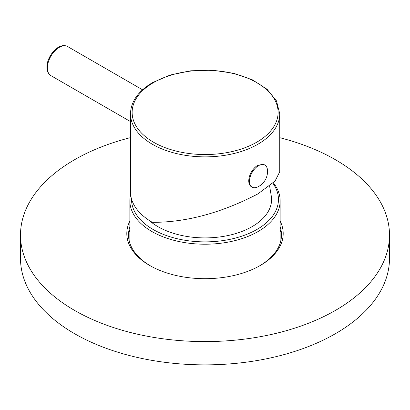 <?xml version="1.0" encoding="UTF-8"?>
<svg xmlns="http://www.w3.org/2000/svg" width="410" height="410" viewBox="0 0 410 410"><rect width="100%" height="100%" fill="white"/><g stroke="black" fill="none" stroke-linecap="round" stroke-linejoin="round"><path stroke-width="0.61" d="M272.886 183.255A73.467 42.414 180 0 1 245.795 234.735A73.467 42.414 180 0 1 153.053 229.451A73.467 42.414 180 0 1 131.538 199.091M273.352 182.809A75.143 43.383 180 0 1 280.143 200.833A75.143 43.383 180 0 1 233.756 240.911A75.143 43.383 180 0 1 151.869 231.506A75.143 43.383 180 0 1 129.857 200.833A75.143 43.383 180 0 1 130.631 194.617M269.621 186.068L271.471 197.205A66.589 38.443 180 0 1 232.275 234.53A66.589 38.443 180 0 1 157.917 226.643A66.589 38.443 180 0 1 149.045 220.303M279.758 171.764L275.054 181.071L257.895 193.915C221.246 212.969 186.058 222.44 152.341 222.333A74.64 43.091 0 0 1 130.482 191.859L130.482 113.775A74.64 43.091 0 0 0 176.556 153.586A74.64 43.091 0 0 0 257.895 144.248A74.64 43.091 0 0 0 279.758 113.775L279.758 171.764M252.114 187.15A12.746 7.359 120 0 1 249.475 181.317A12.746 7.359 -60 0 1 255.04 168.484A12.746 7.359 -60 0 1 264.865 165.071A12.746 7.359 -60 0 1 267.458 169.883A17.097 17.097 0 0 1 257.577 186.991A12.746 7.359 120 0 1 252.114 187.15L251.402 186.74A12.746 7.359 -60 0 1 248.762 180.902A12.746 7.359 -60 0 1 257.895 165.225M279.758 137.683A184.5 106.518 0 0 1 335.462 159.746A184.5 106.518 180 0 1 389.5 235.068A184.5 106.518 180 0 1 275.607 333.479A184.5 106.518 180 0 1 74.538 310.39A184.5 106.518 0 0 1 20.5 235.068L20.5 258.351A184.5 106.518 0 0 0 74.538 333.668A184.5 106.518 180 0 0 275.607 356.761A184.5 106.518 180 0 0 389.5 258.351L389.5 235.068M130.482 137.622A184.5 106.518 0 0 0 20.5 235.068M129.857 221.072A78.192 45.141 0 0 0 149.712 265.475A78.192 45.141 0 0 0 150.701 266.034A78.192 45.141 0 0 0 259.299 266.034A78.192 45.141 0 0 0 280.143 221.072M129.857 226.689A76.486 44.157 0 0 0 128.514 234.925A76.486 44.157 0 0 0 150.916 266.146A76.486 44.157 0 0 0 151.3 266.367M258.7 266.367A76.486 44.157 0 0 0 281.486 234.925A76.486 44.157 0 0 0 280.143 226.689M281.45 236.278A76.486 44.157 0 0 0 280.143 229.4M129.857 229.4A76.486 44.157 0 0 0 128.55 236.278M130.482 121.575L50.855 75.599A16.774 9.686 -60 0 1 47.381 67.922A16.774 9.686 -60 0 1 54.699 51.045A16.774 9.686 -60 0 1 67.624 46.55L142.557 89.81M153.504 82.61A72.99 42.143 0 0 0 153.504 142.203A72.99 42.143 0 0 0 256.732 142.203A72.99 42.143 0 0 0 256.732 82.61A72.99 42.143 0 0 0 153.504 82.61M280.143 243.156L280.143 200.833M129.857 243.156L129.857 200.833M50.855 75.599C48.277 74.046 46.955 71.258 46.889 67.24C46.766 56.349 58.656 41.743 67.624 46.55M279.758 113.775L276.473 100.865L267.028 89.231L252.334 79.801L233.649 73.277L212.534 70.192L190.788 70.786L170.258 75.015L152.689 82.538C138.273 91.04 130.872 101.454 130.482 113.775M264.865 165.071L264.153 164.661"/></g></svg>
